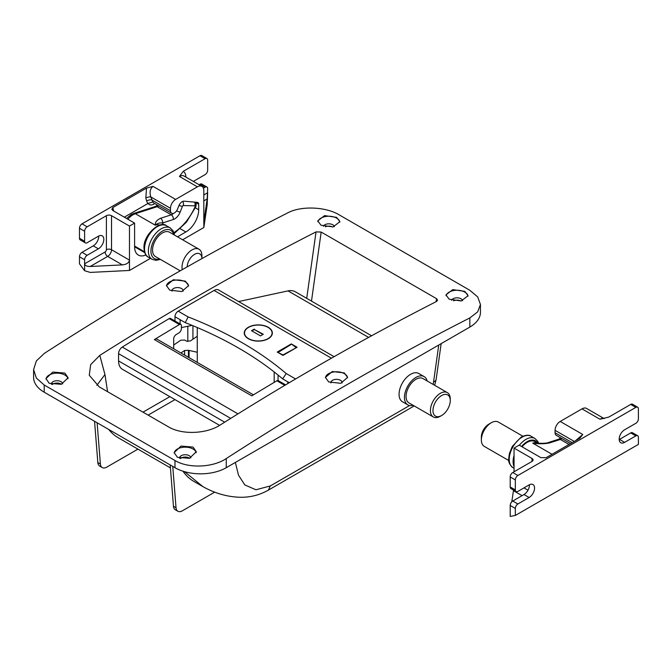 <?xml version="1.0" encoding="UTF-8"?>
<svg xmlns="http://www.w3.org/2000/svg" width="672" height="672" viewBox="0 0 672 672"><rect width="100%" height="100%" fill="white"/><g stroke="black" fill="none" stroke-linecap="round" stroke-linejoin="round"><path stroke-width="1.01" d="M203.818 194.972L207.665 192.755L207.186 204.876L203.818 227.539L203.818 190.529A9.064 5.233 120 0 0 201.944 186.379A9.064 5.233 120 0 0 197.408 186.833L175.619 199.416A7.249 4.183 120 0 0 170.495 208.295L150.797 196.921A3.629 1.226 -15.3 0 0 145.832 198.055L146.488 188.11L153.04 186.379C150.133 188.647 149.386 192.158 150.797 196.921L152.855 201.97L148.126 203.364L124.345 217.174M193.36 181.432A7.703 4.452 -60 0 1 193.889 181.096L205.103 174.619A3.629 2.092 120 0 0 207.665 170.176L207.665 160.188A3.629 2.092 120 0 0 206.917 158.525A3.629 2.092 120 0 0 205.103 158.71L183.179 171.36A12.692 7.325 -60 0 1 185.875 177.106M203.818 217.174C203.86 219.593 204.061 219.71 204.431 217.526L203.818 217.174C203.86 219.593 204.061 219.71 204.431 217.526L207.186 198.954L207.665 188.681A3.629 2.092 120 0 0 206.917 187.026A3.629 2.092 120 0 0 205.103 187.202L203.414 188.177M106.394 215.695L87.167 226.8A3.629 2.092 120 0 0 84.605 231.235L84.605 241.231A3.629 2.092 120 0 0 85.352 242.894A3.629 2.092 120 0 0 87.167 242.71L98.381 236.233A7.703 4.452 -60 0 1 102.236 235.855A7.703 4.452 -60 0 1 103.412 242.029A7.703 4.452 -60 0 1 98.381 248.816L87.167 255.293A3.629 2.092 120 0 0 84.605 259.736L84.605 263.802L105.109 251.966A1.814 1.05 120 0 0 106.394 249.74L106.394 215.695A3.629 2.092 180 0 1 111.518 215.695L111.518 249.74A5.435 3.142 -60 0 1 107.68 256.402L90.208 266.49L122.388 264.894C126.655 264.398 129.016 262.802 129.469 260.106L111.518 249.74A3.629 2.092 0 0 0 106.394 249.74M205.103 158.71L199.979 155.744L82.034 223.835L87.167 226.8M145.916 254.948A18.127 10.466 -60 0 1 138.348 255.083A18.127 10.466 -60 0 1 134.593 246.784L134.593 223.096L129.469 226.061L111.518 215.695M134.593 223.096L112.98 210.613L111.838 209.336L112.804 207.556L113.761 211.067M146.488 188.11L112.804 207.556M197.408 186.833L179.466 176.467L183.179 171.36M150.436 258.359L129.469 270.463L90.208 272.412L84.605 270.715L84.605 263.802C84.958 265.574 86.831 266.465 90.208 266.49M182.616 239.778L203.818 227.539M205.103 187.202L199.979 184.246L199.105 184.741M84.605 231.235L79.472 228.278L79.472 238.266L84.605 241.231M98.692 236.065A7.703 4.452 -60 0 1 93.257 245.86L82.034 252.336L87.167 255.293M84.605 259.736L79.472 256.771L79.472 263.802L84.605 270.715M79.472 228.278A3.629 2.092 -60 0 1 82.034 223.835M199.979 155.744A3.629 2.092 -60 0 1 201.785 155.568L206.917 158.525M199.979 184.246A3.629 2.092 -60 0 1 201.785 184.061L206.917 187.026M79.472 256.771A3.629 2.092 -60 0 1 82.034 252.336M85.352 242.894L80.228 239.929A3.629 2.092 -60 0 1 79.472 238.266M170.495 208.295L170.495 210.756A5.435 3.142 120 0 0 171.62 213.242A5.435 3.142 120 0 0 177.668 208.832L178.828 205.85A5.435 3.142 -60 0 1 184.078 201.188L197.408 202.381A3.629 2.092 -60 0 1 197.946 202.549A3.629 2.092 -60 0 1 198.694 204.204L198.694 209.773A18.127 10.466 -60 0 1 185.875 231.983L177.492 236.821M129.469 226.061L129.469 270.463M170.495 210.756L151.595 199.844A3.629 1.226 -15.3 0 0 146.63 200.978L145.832 198.055M187.16 266.885A10.424 6.014 -60 0 1 194.628 254.31A10.424 6.014 -60 0 1 201.902 258.619L201.902 255.662A14.053 8.114 -60 0 0 198.988 249.228L169.504 232.21A14.053 8.114 -60 0 0 158.676 235.973A14.053 8.114 -60 0 0 152.544 250.11A14.053 8.114 -60 0 0 155.45 256.544L180.205 270.833M182.297 269.64A14.053 8.114 -60 0 1 182.028 267.137A14.053 8.114 -60 0 1 188.16 253A14.053 8.114 -60 0 1 198.988 249.228M173.88 232.588A38.069 21.983 120 0 0 195.065 206.741A0.907 0.521 120 0 0 194.83 205.808L183.246 205.573A0.907 0.521 120 0 0 182.398 206.354L180.214 211.991A9.064 5.233 -60 0 1 173.275 219.526L162.565 222.97C159.718 222.625 157.265 223.356 155.224 225.179C155.064 222.298 156.845 219.996 160.558 218.274L171.268 214.83A5.435 3.142 120 0 0 172.099 214.46A5.435 3.142 120 0 0 173.485 213.352M163.237 224.742A19.942 11.516 -60 0 0 162.565 222.97A3.629 2.495 -107.8 0 0 160.558 218.274M166.505 286.012A11.063 6.384 180 0 1 173.603 280.409A11.063 6.384 180 0 1 185.363 281.862A11.063 6.384 180 0 1 188.58 286.012M171.956 291.161A5.62 3.242 180 0 1 171.923 290.816A5.62 3.242 180 0 1 175.392 287.818A5.62 3.242 180 0 1 181.516 288.523A5.62 3.242 180 0 1 183.162 290.816A5.62 3.242 180 0 1 183.137 291.144M185.363 281.14L173.317 279.737L166.48 285.642L169.722 290.17L181.776 291.539L188.597 285.642L185.363 281.14M317.864 221.71A11.063 6.384 180 0 1 325.324 216.569A11.063 6.384 180 0 1 336.63 218.114A11.063 6.384 180 0 1 339.839 222.146M323.366 226.262A5.62 3.242 180 0 1 327.323 223.936A5.62 3.242 180 0 1 332.783 224.776A5.62 3.242 180 0 1 334.379 226.632M325.382 226.817A5.62 3.242 180 0 1 332.64 227.01M336.63 217.375L324.576 215.603L317.755 220.853L320.989 225.204L333.052 226.943L339.872 221.701L336.63 217.375M61.421 384.258A5.62 3.242 0 0 0 61.009 383.998A5.62 3.242 0 0 0 52.324 384.527M62.656 383.83A5.62 3.242 0 0 0 61.009 381.679A5.62 3.242 0 0 0 54.886 380.974A5.62 3.242 0 0 0 51.416 383.972A5.62 3.242 0 0 0 51.442 384.275M67.998 378.672A11.063 6.384 0 0 0 64.856 375.018A11.063 6.384 0 0 0 53.164 373.548A11.063 6.384 0 0 0 46.007 379.084M64.856 373.078L52.802 372.053L45.982 378.605L49.216 383.309L61.27 384.308L68.099 377.756L64.856 373.078M347.542 377.79A11.063 6.384 0 0 0 344.324 373.64A11.063 6.384 0 0 0 332.564 372.187A11.063 6.384 0 0 0 325.458 377.79M342.09 382.922A5.62 3.242 0 0 0 342.124 382.595A5.62 3.242 0 0 0 340.477 380.302A5.62 3.242 0 0 0 334.354 379.596A5.62 3.242 0 0 0 330.884 382.595A5.62 3.242 0 0 0 330.918 382.939M344.324 372.918L332.279 371.515L325.441 377.42L328.684 381.948L340.738 383.317L347.558 377.42L344.324 372.918M468.031 296.159A11.063 6.384 0 0 0 464.822 292.127A11.063 6.384 0 0 0 453.516 290.581A11.063 6.384 0 0 0 446.057 295.722M462.571 300.644A5.62 3.242 0 0 0 460.975 298.788A5.62 3.242 0 0 0 455.515 297.948A5.62 3.242 0 0 0 451.559 300.275M460.832 301.022A5.62 3.242 0 0 0 453.575 300.829M464.822 291.379L452.768 289.615L445.948 294.865L449.182 299.216L461.244 300.955L468.065 295.714L464.822 291.379M180.516 458.539A5.62 3.242 180 0 1 189.21 458.01A5.62 3.242 180 0 1 189.613 458.27M179.642 458.287A5.62 3.242 180 0 1 179.617 457.985A5.62 3.242 180 0 1 183.086 454.986A5.62 3.242 180 0 1 189.21 455.692A5.62 3.242 180 0 1 190.848 457.842M174.199 453.096A11.063 6.384 180 0 1 181.364 447.56A11.063 6.384 180 0 1 193.057 449.03A11.063 6.384 180 0 1 196.19 452.684M193.057 447.09L180.995 446.065L174.174 452.617L177.416 457.321L189.47 458.321L196.291 451.769L193.057 447.09M469.829 317.94L477.683 311.85L480.446 304.475L480.446 312.278A36.263 20.933 180 0 1 469.829 327.088L469.829 317.94A2900.705 1674.733 120 0 0 226.254 458.564L226.254 467.704L469.829 327.088M226.254 467.704A36.263 20.933 180 0 1 174.98 467.704L44.218 392.213A36.263 20.933 180 0 1 33.6 377.412L33.6 369.608L36.347 378.05L44.218 385.014L44.218 392.213M306.709 298.343L316.033 231.89A2900.705 1674.733 -60 0 0 99.809 355.37L90.661 364.636L89.275 375.262L99.28 386.904L168.504 426.871C182.179 435.145 206.917 433.843 220.307 424.939A2900.705 1674.733 -60 0 1 436.54 301.459L437.598 300.241L436.548 298.67L321.174 232.058L311.489 301.098M316.033 231.89L321.174 232.058M480.446 304.475L477.7 296.932L469.829 290.279L339.066 214.788C325.685 206.716 301.19 205.657 287.792 212.839A2900.705 1674.733 120 0 0 44.218 353.464L36.355 360.965L33.6 369.608M174.98 467.704L174.98 460.513L44.218 385.014M174.98 460.513C188.353 468.644 212.856 467.628 226.254 458.564M202.894 486.612L184.498 471.66M235.36 462.445L238.493 475.171L244.835 484.949L255.956 489.77L270.295 485.948L268.414 490.098C259.518 495.155 249.883 497.54 239.526 497.246C226.489 496.759 213.906 492.996 201.776 485.982L193.864 481.412A95.18 54.953 -60 0 1 182.952 471.19M170.428 467.88L118.222 437.749A95.18 54.953 -60 0 1 108.755 429.475M137.936 449.131L106.781 467.116A9.064 5.233 120 0 1 102.245 467.569A9.064 5.233 120 0 1 100.397 464.05L97.121 422.755M214.696 492.148L182.414 510.787A9.064 5.233 120 0 1 177.878 511.232A9.064 5.233 120 0 1 176.03 507.713L172.754 466.427M99.809 355.37L104.95 374.564L107.579 391.692M177.878 511.232L175.316 509.754A9.064 5.233 -60 0 1 173.46 506.234L176.03 507.713M170.192 464.948L173.46 506.234M102.245 467.569L99.683 466.082A9.064 5.233 -60 0 1 97.826 462.563L100.397 464.05M94.559 421.277L97.826 462.563M197.257 362.401L197.257 327.541A362.586 209.336 0 0 0 185.237 322.644L188.135 316.915A367.122 211.957 180 0 1 241.819 342.518A367.122 211.957 180 0 1 286.171 373.514L295.596 378.958M272.076 333.228A13.776 7.955 180 0 1 272.084 333.446A13.776 7.955 180 0 1 271.312 336.067M268.044 327.382A13.776 7.955 180 0 1 272.084 333.001A13.776 7.955 180 0 1 263.575 340.351A13.776 7.955 180 0 1 248.564 338.629A13.776 7.955 180 0 1 244.524 333.001A13.776 7.955 180 0 1 253.033 325.66A13.776 7.955 180 0 1 268.044 327.382M248.371 338.738A14.053 8.114 180 0 1 244.255 333.001A14.053 8.114 180 0 1 252.924 325.508A14.053 8.114 180 0 1 268.237 327.272A14.053 8.114 180 0 1 272.353 333.001A14.053 8.114 180 0 1 263.684 340.502A14.053 8.114 180 0 1 248.371 338.738M244.255 333.228A14.053 8.114 180 0 1 245.297 330.389M371.574 335.79L295.352 291.782A25.385 14.658 120 0 0 288.028 290.892L238.61 301.552M180.104 323.971L180.104 319.679L185.237 322.644M274.176 382.385L274.176 371.952A362.586 209.336 0 0 1 282.66 378.89L287.792 381.856L287.792 383.578M180.104 319.679L174.98 316.722L174.98 321.014M334.102 356.681L218.61 290.002A9.064 5.233 120 0 0 214.074 290.447L178.181 311.17L188.135 316.915M297.083 347.256L282.979 355.396L277.217 352.061L291.312 343.921L297.083 347.256M181.39 327.566L192.116 325.399M192.923 325.727L192.923 339.209M187.799 326.273L187.799 341.536M174.98 316.722A4.536 2.621 -60 0 1 178.181 311.17M271.312 330.389A14.053 8.114 180 0 1 272.353 333.228M245.297 336.067A13.776 7.955 180 0 1 244.524 333.446A13.776 7.955 180 0 1 244.532 333.228M251.891 330.935L254.327 329.524L262.92 334.488M254.327 329.078L251.513 330.708L260.484 335.891L263.306 334.261L254.327 329.524M296.696 347.474L282.979 354.95L277.595 352.288M296.31 347.693L291.312 343.921M282.979 355.396L282.979 354.95M277.981 352.506L291.312 344.366M282.66 378.89L286.171 373.514M278.065 380.554L278.065 375.06M522.875 436.229L498.322 422.05A14.053 8.114 120 0 0 491.299 422.747L491.299 422.747A14.053 8.114 120 0 0 481.362 439.95A14.053 8.114 120 0 0 484.268 446.384L508.83 460.564M488.737 424.225L491.299 422.747L488.737 424.225A10.424 6.014 120 0 0 481.362 436.993L481.362 439.95M537.634 443.176L534.895 441.596A15.414 8.896 120 0 0 527.192 442.361A15.414 8.896 120 0 0 522.06 446.796M549.629 442.907C544.748 443.948 539.12 444.032 532.753 443.15L536.987 443.125C542.682 443.596 547.638 443.083 547.966 442.663L547.966 442.663A3.629 2.495 -107.8 0 1 549.629 442.907L560.33 439.463L569.024 444.478M173.695 348.802L173.695 338.923A3.629 2.092 120 0 1 176.257 334.488L178.828 333.001A3.629 2.092 -60 0 0 181.39 328.566L181.39 325.634A2.722 1.571 -60 0 0 180.827 324.391A2.722 1.571 -60 0 0 179.441 324.542A2900.705 1674.733 -60 0 0 154.367 339.595A5.435 3.142 -60 0 1 154.468 339.536A5.435 3.142 -60 0 1 157.189 339.268L253.445 394.842M180.827 324.391L170.57 318.469A2.722 1.571 120 0 0 169.184 318.62A2900.705 1674.733 120 0 0 122.279 347.08A5.435 3.142 120 0 0 118.574 353.657L118.574 360.923A18.127 10.466 120 0 0 122.329 369.222L219.601 425.376L122.329 369.222M285.6 384.88L278.25 380.638A2.722 1.571 120 0 0 276.864 380.789A2900.705 1674.733 120 0 0 251.79 395.85L154.367 339.595M166.866 394.934A27.191 15.7 -60 0 1 166.782 394.884L132.804 375.262A18.127 10.466 -60 0 1 132.804 375.262L219.601 425.376M197.257 336.269L190.361 340.948L186.514 341.149L184.59 340.032L180.743 340.225L173.695 345.013M166.782 394.884L156.526 388.962A27.191 15.7 120 0 0 156.568 388.987M180.936 352.976L184.59 350.498L188.437 350.305L197.257 352.254M515.332 508.418L510.208 505.453L510.208 516.432L515.332 515.449L638.4 444.394L638.4 437.363A3.629 2.092 120 0 0 637.652 435.7A3.629 2.092 120 0 0 635.838 435.884L624.616 442.361A7.703 4.452 -60 0 1 620.768 442.739A7.703 4.452 -60 0 1 619.584 436.565A7.703 4.452 -60 0 1 624.616 429.778L635.838 423.301A3.629 2.092 120 0 0 638.4 418.858L638.4 408.87A3.629 2.092 120 0 0 637.652 407.207A3.629 2.092 120 0 0 635.838 407.392L517.894 475.482A3.629 2.092 120 0 0 515.332 479.917L515.332 489.913A3.629 2.092 120 0 0 516.088 491.568A3.629 2.092 120 0 0 517.894 491.392L529.116 484.915A7.703 4.452 -60 0 1 532.963 484.537A7.703 4.452 -60 0 1 534.148 490.711A7.703 4.452 -60 0 1 529.116 497.498L517.894 503.975A3.629 2.092 120 0 0 515.332 508.418L515.332 515.449M510.208 505.453A3.629 2.092 -60 0 1 512.77 501.018L517.894 503.975M529.427 484.747A7.703 4.452 -60 0 1 523.984 494.542L512.77 501.018M516.088 491.568L510.955 488.611A3.629 2.092 -60 0 1 510.208 486.948L515.332 489.913M515.332 479.917L510.208 476.96L510.208 486.948M510.208 476.96A3.629 2.092 -60 0 1 512.77 472.517L517.894 475.482M514.055 471.778L514.055 448.098L531.997 458.455A3.629 2.092 180 0 1 533.064 459.934A3.629 2.092 180 0 1 531.997 461.42L512.77 472.517M635.838 407.392L630.706 404.426L608.79 417.085L599.945 419.227A9.064 5.233 -60 0 1 604.12 418.606M630.706 404.426A3.629 2.092 -60 0 1 632.52 404.25L637.652 407.207M635.838 435.884L630.706 432.919L619.492 439.396A7.703 4.452 -60 0 1 619.181 439.572M630.706 432.919A3.629 2.092 -60 0 1 632.52 432.743L637.652 435.7M570.578 443.579L556.198 435.28A5.435 3.142 -60 0 1 555.072 432.793L555.072 430.332A7.249 4.183 -60 0 1 560.204 421.453L581.994 408.87A9.064 5.233 -60 0 1 586.53 408.416L604.153 418.597M575.484 440.756L582.784 434.49L579.785 438.27L546.101 457.716L540.8 457.615L519.179 445.133L514.055 448.098M513.526 490.09L511.795 501.799M450.274 400.546A12.239 7.064 120 0 0 441.622 395.548A12.239 7.064 120 0 0 432.97 410.533A12.239 7.064 120 0 0 441.622 415.531A12.239 7.064 120 0 0 450.274 400.546L450.274 399.059A14.053 8.114 -60 0 0 447.367 392.633A14.053 8.114 -60 0 0 436.54 396.396A14.053 8.114 -60 0 0 430.408 410.533A14.053 8.114 -60 0 0 433.314 416.968A14.053 8.114 -60 0 0 440.336 416.27L441.622 415.531M427.157 380.965A16.313 9.416 120 0 0 424.141 376.606L418.757 373.498A16.313 9.416 120 0 0 406.182 377.866A16.313 9.416 120 0 0 399.059 394.288A16.313 9.416 120 0 0 402.444 401.755L407.828 404.863A16.313 9.416 120 0 0 413.104 405.3M424.141 376.606A16.313 9.416 120 0 0 411.566 380.974A16.313 9.416 120 0 0 404.443 397.396A16.313 9.416 120 0 0 407.828 404.863M447.367 392.633L423.007 378.571A14.053 8.114 120 0 0 412.18 382.334A14.053 8.114 120 0 0 406.048 396.472A14.053 8.114 120 0 0 408.954 402.906L433.314 416.968M152.855 201.97A5.435 3.142 120 0 0 153.67 202.877L153.569 202.818M154.736 203.49A9.064 5.233 -60 0 1 153.829 204.095A9.064 5.233 -60 0 1 148.126 203.364M153.04 186.379L175.619 199.416M98.381 248.816L93.257 245.86M147.773 203.65L146.63 200.978M122.388 264.894L107.68 256.402A3.629 2.092 60 0 1 105.109 251.966M207.186 198.954L203.818 200.894M201.944 186.379L183.994 176.022A9.064 5.233 120 0 0 179.466 176.467M198.694 204.204L195.46 202.339M198.694 209.773L195.325 207.824M185.875 231.983L180.298 228.757M144.724 252.63L134.593 246.784M166.412 225.716A18.127 10.466 120 0 0 152.443 230.572A18.127 10.466 120 0 0 144.53 248.816A18.127 10.466 120 0 0 148.285 257.116L152.132 259.333A18.127 10.466 -60 0 1 148.378 251.034A18.127 10.466 -60 0 1 156.29 232.789A18.127 10.466 -60 0 1 170.26 227.934L166.412 225.716C160.574 219.904 143.044 234.688 144.001 248.077C144.438 253.126 145.866 256.133 148.285 257.116M173.653 234.604A16.313 9.416 120 0 0 161.028 232A16.313 9.416 120 0 0 150.94 251.034A16.313 9.416 120 0 0 159.6 258.938M158.735 205.808A5.435 3.142 -60 0 1 157.996 206.312A5.435 3.142 -60 0 1 157.164 206.69L135.349 213.713A15.414 8.896 120 0 0 132.997 214.771A15.414 8.896 120 0 0 127.865 219.215M182.398 206.354A3.629 0.764 -158.8 0 1 179.029 205.372M159.76 225.103A15.414 8.896 120 0 0 155.224 225.179L135.349 213.713A3.629 2.495 72.2 0 0 133.686 213.469L131.183 214.595L126.58 218.467M133.686 213.469L155.501 206.447A3.629 2.495 72.2 0 1 157.164 206.69L171.268 214.83A3.629 2.495 -107.8 0 1 173.275 219.526M195.065 206.741A3.629 0.554 23.7 0 0 195.821 206.724L196.216 204.397L195.35 202.196M194.83 205.808A3.629 2.822 -88.8 0 0 194.519 202.121M183.246 205.573A3.629 2.822 -88.8 0 0 182.641 201.457M180.214 211.991A3.629 0.764 -158.8 0 1 176.551 210.882M270.295 485.948L409.609 405.518M433.045 384.359A14.507 8.375 120 0 0 433.566 381.906L438.74 345.03M436.128 301.669L436.548 298.67M143.01 412.154L169.848 396.656M174.98 399.613L148.142 415.111M104.95 374.564L96.844 385.333M433.566 381.906A9.064 4.242 8 0 0 436.128 379.462L441.16 343.636M274.176 371.952A362.586 209.336 0 0 0 238.619 348.071A362.586 209.336 0 0 0 197.257 327.541M368.609 337.411L288.028 290.892M331.422 358.201L214.074 290.447M289.262 382.704L287.792 381.856M512.996 467.678C509.712 464.957 508.284 461.966 508.712 458.707L509.376 453.592L512.299 446.426L521.161 437.086C525.722 434.944 529.049 434.675 531.132 436.279A18.127 10.466 120 0 0 522.06 437.178A18.127 10.466 120 0 0 510.216 453.155A18.127 10.466 120 0 0 512.996 467.678L514.055 468.292M519.372 445.242A18.127 10.466 -60 0 1 525.907 439.396A18.127 10.466 -60 0 1 534.971 438.497L537.776 441.336L538.625 443.234M537.575 443.142A16.313 9.416 120 0 0 527.192 441.622A16.313 9.416 120 0 0 521.59 446.527M537.55 443.167A15.414 8.896 -60 0 0 532.753 443.15L552.04 454.289M561.91 438.572A5.435 3.142 -60 0 1 561.162 439.085A5.435 3.142 -60 0 1 560.33 439.463A3.629 2.495 -107.8 0 0 558.667 439.219L547.966 442.663M514.055 466.67A18.127 10.466 -60 0 1 514.055 455.423M179.441 324.542L169.184 318.62M237.964 413.868L122.279 347.08M284.785 385.367L276.864 380.789M230.706 418.396L118.574 353.657M224.683 422.184L118.574 360.923M189.076 357.68L189.076 350.675M184.59 355.093L184.59 350.498M188.437 357.311L188.437 350.305M624.616 442.361L619.492 439.396M581.994 408.87L599.945 419.227M582.784 434.49L560.204 421.453M529.116 497.498L523.984 494.542M574.3 441.437L555.072 430.332M572.174 442.663L555.072 432.793M513.442 490.669L522.06 495.65M523.984 487.88L527.999 490.19M531.997 461.42L531.997 458.455M153.67 202.877L171.62 213.242M174.434 235.057L173.048 230.748L170.26 227.934M134.593 246.07L144.455 251.765M174.166 233.587L186.48 222.13L195.821 206.724M155.501 206.447L157.517 205.103M160.381 259.392L155.988 260.341L152.132 259.333M268.414 490.098L414.204 405.93M434.666 385.3L436.128 379.462M272.084 333.446L272.084 333.001M244.524 333.446L244.524 333.001M531.132 436.279L534.971 438.497M560.692 437.875L558.667 439.219"/></g></svg>
